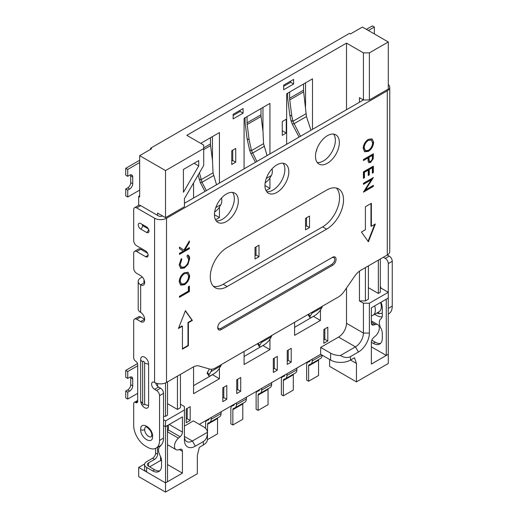 <?xml version="1.0" encoding="UTF-8"?>
<svg xmlns="http://www.w3.org/2000/svg" width="518" height="518" viewBox="0 0 518 518"><rect width="100%" height="100%" fill="white"/><g stroke="black" fill="none" stroke-linecap="round" stroke-linejoin="round"><path stroke-width="0.78" d="M359.44 271.16L359.44 300.913L363.416 303.211L363.416 333.068A11.254 6.494 -60 0 1 355.458 346.846L340.404 355.536C344.315 357.763 347.675 358.119 350.485 356.604L358.443 352.013A15.469 8.929 120 0 0 369.379 333.068L369.379 303.211L388.28 292.301L388.28 298.044L371.374 307.802L371.374 322.986A4.222 2.435 120 0 0 372.248 324.916A4.222 2.435 120 0 0 373.672 325.013L375.336 324.501A7.31 4.222 -60 0 1 377.81 324.663A7.31 4.222 -60 0 1 379.325 328.011A7.31 4.222 -60 0 1 375.336 336.13L373.672 337.542A4.222 2.435 120 0 0 371.374 342.223L371.374 364.07L388.28 354.306L388.28 363.494L356.455 381.87L356.455 363.494L354.467 357.75L350.485 360.049L356.455 363.494M216.55 184.751L213.027 172.831L212.509 160.787L210.58 145.623L203.71 149.592M199.456 172.785L201.968 182.297L200.304 182.589L198.154 175.026M267.068 155.588L263.545 143.667L263.027 131.624L261.098 116.459L247.177 124.495L249.106 139.659L247.138 138.889L245.215 123.718A15.469 8.929 60 0 1 245.079 121.665L245.079 117.761M249.106 139.659L251.508 150.615L256.883 161.474M284.66 375.66L282.957 376.644L283.767 376.411A4.222 2.435 -120 0 0 284.084 376.275A4.222 2.435 -120 0 0 284.906 374.948M282.957 376.644A5.627 3.25 -120 0 0 282.543 376.826A5.627 3.25 -120 0 0 281.378 379.396L281.378 394.671L283.365 395.817L283.365 380.549A2.81 1.625 60 0 1 283.948 379.26A2.81 1.625 60 0 1 284.155 379.17L284.965 378.936A7.032 4.06 60 0 0 285.489 378.71A7.032 4.06 60 0 0 286.946 375.492L286.946 373.769M269.936 153.93L269.936 103.406L244.082 118.337L244.082 168.862M157.569 215.365L157.569 213.066L165.52 217.664L184.414 206.753L184.414 198.653L203.71 165.469L203.71 145.092L186.804 135.327L346.51 43.123L363.416 52.881L363.416 99.961L369.379 99.961L388.28 89.057L388.28 41.977L362.419 27.046L350.485 33.935L349.495 33.366L150.608 148.193L151.599 148.763L139.666 155.653L139.666 190.1L127.732 196.989L125.744 195.843L125.744 188.953L127.732 190.1L129.72 188.953A4.222 2.435 120 0 0 132.705 183.786L132.705 176.897A4.222 2.435 120 0 0 131.831 174.967A4.222 2.435 120 0 0 129.72 175.175L127.732 176.321L125.744 175.175L125.744 168.285L139.666 160.25M130.588 174.825A4.222 2.435 -60 0 1 130.717 175.751L130.717 182.64A4.222 2.435 -60 0 1 127.732 187.807L125.744 188.953M163.533 419.761L165.52 420.907L184.414 409.997L184.414 406.552L180.439 404.254M232.744 150.142L232.744 160.476L235.729 162.199L235.729 148.42L231.753 150.719L231.753 164.497L235.729 162.199M167.515 381.863L167.515 415.164L165.52 416.317L165.52 382.931M177.454 376.126L177.454 409.421L180.439 407.698L180.439 374.404M293.408 374.138A2.81 1.625 60 0 0 293.311 374.805L293.311 390.08L283.365 395.817M318.667 359.55A2.81 1.625 60 0 0 318.564 360.224L318.564 375.492L308.624 381.235L308.624 365.967A2.81 1.625 60 0 1 309.207 364.678A2.81 1.625 60 0 1 309.414 364.588L310.224 364.348A7.032 4.06 -120 0 0 310.748 364.128A7.032 4.06 -120 0 0 312.205 360.91L312.205 359.188M380.607 343.317A12.659 7.31 60 0 1 375.349 342.249L373.361 343.402A12.659 7.31 -120 0 0 379.688 344.023A12.659 7.31 -120 0 0 382.31 338.235L382.31 333.495A8.437 4.869 -120 0 0 380.821 328.075A8.437 4.869 60 0 1 380.821 318.965A8.437 4.869 -120 0 0 382.31 315.268L382.31 308.378A12.659 7.31 -120 0 0 381.002 302.24M207.427 439.471L207.589 424.294A2.81 1.625 60 0 1 208.171 423.012A2.81 1.625 60 0 1 208.378 422.921L209.188 422.682A7.032 4.06 -120 0 0 209.712 422.461A7.032 4.06 -120 0 0 211.169 419.243L211.169 417.521M217.638 417.884A2.81 1.625 60 0 0 217.534 418.557L217.534 433.825L207.589 439.568M137.678 365.792L127.732 371.529L125.744 370.383L125.744 377.272L127.732 378.418L129.72 377.272A4.222 2.435 -60 0 1 131.831 377.065A4.222 2.435 -60 0 1 132.705 378.995L132.705 385.884A4.222 2.435 -60 0 1 129.72 391.051L127.732 392.197L127.732 399.087L137.678 393.35M130.588 376.923A4.222 2.435 -60 0 1 130.717 377.849L130.717 384.738A4.222 2.435 -60 0 1 127.732 389.905L125.744 391.051L127.732 392.197M310.165 360.366A4.222 2.435 60 0 1 309.337 361.693A4.222 2.435 60 0 1 309.026 361.823L308.216 362.063A5.627 3.25 -120 0 0 307.796 362.244A5.627 3.25 -120 0 0 306.637 364.814L306.637 380.089L308.624 381.235M155.581 448.4L155.581 453.056A4.222 2.435 -60 0 1 152.596 458.223L146.626 461.674A7.032 4.06 180 0 0 144.567 464.542A7.032 4.06 180 0 0 146.626 467.411L152.596 470.856A12.659 7.31 60 0 0 158.922 471.484A12.659 7.31 60 0 0 161.545 465.688L161.545 460.955A8.437 4.869 -120 0 0 160.056 455.536A8.437 4.869 60 0 1 160.056 446.419A8.437 4.869 -120 0 0 161.111 445.059M300.505 136.286L292.942 121.277L291.783 115.987L289.737 99.922L303.658 91.88L306.455 116.556L310.981 130.238M258.029 343.382L259.706 345.344A5.627 1.418 139.4 0 0 259.414 346.71A5.627 1.418 139.4 0 0 261.881 346.095L263.869 344.949A5.627 1.418 139.4 0 0 269.651 339.601L271.348 336.732A12.659 7.31 -120 0 0 271.95 335.347M386.266 299.203L386.286 355.432L371.374 346.846M386.286 355.432L388.28 354.286L388.254 298.051M368.389 265.889L368.389 299.19L365.404 300.913L359.44 300.913M221.115 411.778L221.115 413.5A7.032 4.06 60 0 1 219.658 416.718L209.712 422.461M324.831 328.93L324.831 339.264L323.834 339.84M346.51 287.995L346.51 323.303A11.254 6.494 -60 0 1 338.552 337.082L320.655 347.416L330.601 353.159L330.601 360.049A14.064 8.12 0 0 0 350.485 360.049L350.485 356.604M320.655 347.416L320.655 354.306L330.601 360.049M308.547 314.219L310.224 316.174L311.92 313.306A12.659 7.31 -120 0 0 312.522 311.92M310.224 316.174A5.627 1.418 139.4 0 0 309.932 317.54A5.627 1.418 139.4 0 0 312.399 316.932L314.387 315.779A5.627 1.418 139.4 0 0 320.169 310.437L321.866 307.569A12.659 7.31 -120 0 0 322.468 306.183M148.621 462.82A4.222 2.435 0 0 0 147.384 464.542A4.222 2.435 0 0 0 148.621 466.265L148.621 462.82L154.584 459.375A4.222 2.435 120 0 0 157.569 454.208L157.569 447.28M187.199 408.391L187.199 418.725L186.208 419.302M222.805 387.84L222.805 401.618L226.78 399.32L226.78 385.541L222.805 387.84M234.389 404.118A4.222 2.435 60 0 1 233.566 405.439A4.222 2.435 60 0 1 233.249 405.575L232.44 405.814A5.627 3.25 -120 0 0 232.025 405.989A5.627 3.25 -120 0 0 230.86 408.566L230.86 423.834L232.847 424.987L232.847 409.712A2.81 1.625 60 0 1 233.43 408.424A2.81 1.625 60 0 1 233.637 408.339L234.447 408.1A7.032 4.06 -120 0 0 234.971 407.88L244.917 402.136A7.032 4.06 60 0 0 246.374 398.918L246.374 397.196M234.971 407.88A7.032 4.06 -120 0 0 236.428 404.655L236.428 402.939M179.338 449.527L182.427 451.307A4.222 2.435 120 0 0 181.553 449.378A4.222 2.435 120 0 0 180.128 449.281L178.457 449.792A7.31 4.222 -60 0 1 175.99 449.63A7.31 4.222 -60 0 1 174.67 444.535A7.31 4.222 -60 0 1 178.457 438.17L180.128 436.752A4.222 2.435 120 0 0 182.427 432.07L169.276 424.482M209.408 368.984A9.842 5.685 -120 0 1 209.117 369.574L207.42 372.442A5.627 1.418 139.4 0 0 207.096 373.128L208.896 375.874A5.627 1.418 139.4 0 0 211.363 375.259L213.351 374.113A5.627 1.418 139.4 0 0 219.133 368.764L220.83 365.902A12.659 7.31 -120 0 0 221.432 364.51M127.732 371.529L127.732 378.418M288.235 350.058L288.235 360.392L291.22 362.114L291.22 348.336L287.244 350.634L287.244 364.413L291.22 362.114M288.235 360.392L287.244 360.968M165.52 416.317L163.533 416.317M167.515 403.684L177.454 409.421M184.414 409.997L184.414 439.853A15.469 8.929 120 0 0 195.357 446.166L203.309 441.576C206.034 439.899 207.407 436.81 207.433 432.31A14.064 8.12 0 0 0 203.309 426.651L193.369 420.907L184.414 426.074M167.489 425.511L167.515 481.74L165.52 482.893L165.52 492.1L197.345 473.73L197.345 455.354L199.333 447.319L203.309 445.02A14.064 8.12 0 0 0 207.433 439.277L207.433 432.31L192.372 440.999L184.414 436.409A11.254 6.494 120 0 0 186.745 441.556A11.254 6.494 120 0 0 192.372 440.999L195.357 446.166M247.067 116.615L247.067 122.811L260.988 114.776L260.988 108.573M260.988 114.776A12.659 7.31 -120 0 0 261.098 116.459M263.545 143.667L251.508 150.615L249.546 149.838L247.138 138.889M380.322 288.584L381.08 288.144L388.28 292.301L388.28 263.591A4.222 2.435 60 0 0 385.295 258.424L383.307 257.278L387.283 254.979A8.437 4.869 0 0 0 389.756 251.534L389.756 87.335A8.437 4.869 0 0 0 388.28 84.576M368.389 287.71L378.334 293.447L380.322 292.301L380.322 259M363.416 303.211L369.379 303.211M221.555 197.973A12.659 7.31 60 0 1 220.83 204.681L219.133 207.55A5.627 1.418 -40.6 0 1 214.646 212.05M146.626 467.411L146.626 471.982L165.52 482.893L138.675 467.411L138.675 476.599L165.52 492.1M146.626 471.982A7.032 4.06 180 0 1 145.739 471.354M237.717 379.228L237.717 389.562L240.702 391.284L240.702 377.505L236.726 379.798L236.726 393.576L240.702 391.284M291.783 115.987L289.815 115.21L290.98 120.5L292.942 121.277L305.95 113.759M294.6 322.267L294.6 335.36L320.454 320.435L320.454 309.952M259.647 389.53A4.222 2.435 60 0 1 258.825 390.857A4.222 2.435 60 0 1 258.508 390.993L257.699 391.226A5.627 3.25 -120 0 0 257.284 391.407A5.627 3.25 -120 0 0 256.119 393.984L256.119 409.252L258.106 410.398L258.106 395.13A2.81 1.625 60 0 1 258.689 393.842A2.81 1.625 60 0 1 258.896 393.751L259.706 393.518A7.032 4.06 -120 0 0 260.23 393.291A7.032 4.06 -120 0 0 261.687 390.073L261.687 388.351M183.424 169.431L183.424 192.288L198.737 165.948L198.737 160.593L183.424 169.431M272.073 168.803A12.659 7.31 60 0 1 271.348 175.518L269.651 178.38A5.627 1.418 -40.6 0 1 265.164 182.886M312.205 360.91L322.144 355.167A7.032 4.06 60 0 1 320.687 358.385L310.748 364.128M255.484 162.276L250.816 153.419L249.546 149.838M186.208 408.967L186.208 422.746L190.184 420.448L190.184 406.669L186.208 408.967M232.744 160.476L231.753 161.053M240.106 110.295L240.106 111.448L243.091 113.17L243.091 108.573L233.145 114.316L233.145 118.907L243.091 113.17M240.106 111.448L233.145 115.462M305.542 218.35L305.542 229.837L309.518 227.538L309.518 216.058L305.542 218.35M368.389 30.491L374.352 27.046L372.364 25.9L366.401 29.345M157.569 386.26L157.569 383.553M290.98 120.5L292.249 124.08L299.106 137.089M329.603 359.473L329.603 366.362L356.455 381.87M144.567 464.542L144.567 469.133A7.032 4.06 0 0 0 145.739 471.374M182.427 432.07L182.427 416.886L165.52 426.651L163.533 425.498M324.831 339.264L327.816 340.986L327.816 327.208L323.834 329.506L323.834 343.285L327.816 340.986M160.548 456.572L160.548 460.521L149.611 466.841M160.548 445.525L160.548 445.959M125.744 391.051L125.744 397.941L127.732 399.087M308.32 314.348A5.627 1.418 139.4 0 0 308.126 314.802L309.932 317.54M271.626 382.614L271.626 384.337A7.032 4.06 60 0 1 270.176 387.555L260.23 393.291M258.106 410.398L268.052 404.662L268.052 389.387A2.81 1.625 60 0 1 268.156 388.72M257.802 343.518A5.627 1.418 139.4 0 0 257.608 343.965L259.414 346.71M215.533 219.794L219.418 217.547L219.418 207.064M214.452 214.679A16.874 9.745 -60 0 1 221.814 197.695A16.874 9.745 -60 0 1 234.822 193.169A16.874 9.745 -60 0 1 238.319 200.893A16.874 9.745 -60 0 1 230.95 217.877A16.874 9.745 -60 0 1 217.942 222.403A16.874 9.745 -60 0 1 214.452 214.679L219.418 217.547M303.548 84L303.548 90.203L289.627 98.239L289.627 92.042M242.897 403.302A2.81 1.625 60 0 0 242.793 403.975L242.793 419.243L232.847 424.987M316.796 149.307A12.659 7.31 60 0 1 316.051 151.819M373.361 343.402L371.374 342.249M375.349 342.249L371.801 340.203M213.027 172.831L200.99 179.778L199.029 179.008M306.533 217.78L306.533 225.816L309.518 227.538M187.199 418.725L190.184 420.448M163.533 425.524L165.52 426.67L165.52 482.893L182.427 473.154L167.515 464.542M167.515 425.524L165.52 426.67M139.666 190.1L139.666 196.989L138.675 196.419L138.675 205.335M204.966 191.44L200.304 182.589M213.533 175.621L201.968 182.297L206.365 190.637M259.706 345.344L261.409 342.476A12.659 7.31 -120 0 0 262.004 341.09M247.177 124.495A12.659 7.31 60 0 1 247.067 122.811M255.024 247.52L255.024 259L259 256.701L259 245.221L255.024 247.52M286.247 119.257L282.271 121.549L282.271 135.327L286.247 133.035L286.247 119.257M365.404 267.612L365.404 300.913M184.414 203.309L363.416 99.961L359.44 97.669L359.44 102.26M209.13 418.699A4.222 2.435 60 0 1 208.307 420.027A4.222 2.435 60 0 1 207.99 420.156L207.181 420.396A5.627 3.25 -120 0 0 206.766 420.571A5.627 3.25 -120 0 0 205.601 423.148L205.601 428.38M292.249 124.08L293.92 123.796L306.455 116.556M262.976 345.461L244.082 356.488M244.082 351.437L244.082 364.53L269.936 349.598L269.936 339.115M262.976 345.584L269.936 349.598M262.976 107.427L262.976 131.235M264.963 185.509A16.874 9.745 -60 0 1 272.332 168.525A16.874 9.745 -60 0 1 285.34 164.005A16.874 9.745 -60 0 1 288.83 171.73A16.874 9.745 -60 0 1 281.468 188.714A16.874 9.745 -60 0 1 268.46 193.233A16.874 9.745 -60 0 1 264.963 185.509L269.936 188.384L269.936 177.901M285.489 378.71L295.435 372.966A7.032 4.06 -120 0 0 296.885 369.748L296.885 368.033M165.52 420.907L165.52 426.651M182.427 451.307L182.427 473.154M287.639 93.188L287.639 97.093A15.469 8.929 60 0 0 287.775 99.145L289.815 115.21M290.624 81.132L290.624 82.278L293.609 84L293.609 79.409L283.663 85.153L283.663 89.743L293.609 84M290.624 82.278L283.663 86.299M223.795 387.263L223.795 397.597L222.805 398.174M346.51 43.123L346.51 109.725M207.42 372.442L209.188 374.508L210.891 371.639A12.659 7.31 -120 0 0 211.726 369.224M209.188 374.508A5.627 1.418 139.4 0 0 208.896 375.874M142.146 248.944A7.032 4.06 -60 0 1 141.777 249.883M378.334 293.447L378.334 260.146M161.545 461.098L160.548 460.521M312.503 129.358L312.503 78.833L286.648 93.764L286.648 144.289M305.542 106.663L305.542 82.854M193.564 366.841L193.564 393.693L219.418 378.768L219.418 368.285M340.404 355.536A14.064 8.12 180 0 1 330.601 353.159M320.655 354.306L199.333 424.352M150.608 148.193L150.608 149.339M193.564 182.919L193.564 198.025M381.08 288.144A4.222 2.435 60 0 1 380.322 285.412M374.352 33.935L374.352 27.046M289.737 99.922A12.659 7.31 60 0 1 289.627 98.239M237.717 389.562L236.726 390.132M223.795 397.597L226.78 399.32M212.458 136.59L212.458 160.405M219.418 183.1L219.418 132.576L200.725 143.369M203.71 147.844L210.47 143.939L210.47 137.743M303.658 91.88A12.659 7.31 60 0 1 303.548 90.203M306.533 225.816L305.542 226.392M137.503 363.597L125.744 370.383M159.842 470.771A12.659 7.31 60 0 1 154.584 469.709L148.621 466.265M194.101 163.267L198.737 165.948M264.05 146.458L252.486 153.134L250.816 153.419M274.313 358.1L274.313 368.434L277.298 370.156L277.298 356.378L273.323 358.67L273.323 372.448L277.298 370.156M274.313 368.434L273.323 369.004M363.416 52.881L369.379 52.881L369.379 99.961M386.286 299.216L388.28 298.044M369.379 52.881L388.28 41.977M212.458 374.624L219.418 378.768M256.015 246.944L256.015 254.979L255.024 255.555M282.271 130.737L286.247 133.035M139.666 162.542L127.732 169.431L125.744 168.285M127.732 176.321L127.732 169.431M127.732 196.989L127.732 190.1M210.47 143.939A12.659 7.31 -120 0 0 210.58 145.623M139.666 155.653L165.52 170.584L165.52 217.664M203.71 148.536L165.52 170.584M256.015 254.979L259 256.701M144.639 463.966L138.675 467.411M139.666 195.843L138.675 196.419M313.494 316.297L294.6 327.324M212.458 374.747L193.564 385.657M313.494 316.414L320.454 320.435M266.051 190.624L269.936 188.384M283.113 163.267A16.874 9.745 -60 0 1 284.855 169.431A16.874 9.745 -60 0 1 278.768 184.965A16.874 9.745 -60 0 1 266.712 191.673M339.348 142.567A16.874 9.745 -60 0 1 331.986 159.55A16.874 9.745 -60 0 1 318.978 164.07A16.874 9.745 -60 0 1 315.481 156.345A16.874 9.745 -60 0 1 322.85 139.361A16.874 9.745 -60 0 1 335.858 134.842A16.874 9.745 -60 0 1 339.348 142.567M333.631 134.104A16.874 9.745 -60 0 1 335.373 140.268A16.874 9.745 -60 0 1 329.28 155.801A16.874 9.745 -60 0 1 317.23 162.51M232.595 192.437A16.874 9.745 -60 0 1 234.337 198.601A16.874 9.745 -60 0 1 228.25 214.128A16.874 9.745 -60 0 1 216.194 220.843M382.122 316.88A16.874 9.745 60 0 1 376.346 315.268L374.669 314.296M376.754 313.092L379.215 313.727L382.31 313.131M152.596 436.273L152.596 436.409C152.888 445.435 140.54 438.383 140.663 429.655L140.663 429.519C140.372 420.493 152.719 427.544 152.596 436.273A2.81 1.593 -1 0 1 151.774 435.172C152.273 430.549 145.325 425.621 145.804 426.942A5.627 3.25 -120 0 0 144.639 429.61A5.627 3.25 -120 0 0 148.621 436.409A5.627 3.25 -120 0 0 151.431 436.687L151.774 435.172M134.576 207.692L138.552 205.393A4.222 2.435 60 0 1 140.663 205.607L136.687 207.899A4.222 2.435 -120 0 0 134.576 207.692A4.222 2.435 -120 0 0 133.702 209.622L133.702 240.624A4.222 2.435 -120 0 0 136.687 245.791L145.636 250.958A3.516 2.027 60 0 1 147.934 254.06A3.516 2.027 60 0 1 147.39 256.876A3.516 2.027 60 0 1 145.636 256.701L136.687 251.534A4.222 2.435 -120 0 0 134.576 251.327A4.222 2.435 -120 0 0 133.702 253.257L133.702 268.188A4.222 2.435 -120 0 0 136.687 273.355L140.663 275.647A5.627 3.25 60 0 1 144.334 280.607A5.627 3.25 60 0 1 143.473 285.114A5.627 3.25 60 0 1 140.663 284.835A8.437 4.869 180 0 1 138.189 281.391A8.437 4.869 180 0 1 140.663 277.946L142.301 277M179.448 253.38L183.23 251.191L179.448 248.588L179.448 247.118L183.909 250.188L189.387 240.935L189.387 242.307L184.589 250.408L189.387 247.636L189.387 248.666L179.448 254.409L179.448 253.38M179.448 247.164L183.909 250.188M369.282 174.954L368.259 175.544L368.259 170.098L364.439 172.306L364.439 177.752L363.416 178.341L363.416 171.866L373.361 166.123L373.361 172.598L372.338 173.187L372.338 167.741L369.282 169.509L369.282 174.954L368.259 175.084M387.283 254.979L387.283 90.779L166.518 218.233L166.518 382.439L193.033 367.126A14.064 8.12 -60 0 1 199.003 365.98L209.609 369.043A14.064 8.12 120 0 0 215.579 367.897L338.222 297.086A14.064 8.12 120 0 0 344.192 291.343L354.798 276.036A14.064 8.12 -60 0 1 360.761 270.292L387.283 254.979L389.271 256.132A4.222 2.435 60 0 1 392.255 261.299L392.255 306.08A16.874 9.745 60 0 1 388.759 313.804L388.28 314.083M138.189 281.391L138.189 308.948A8.437 4.869 0 0 0 140.663 312.393A5.627 3.25 60 0 1 144.334 317.353A5.627 3.25 60 0 1 143.473 321.859A5.627 3.25 60 0 1 140.663 321.581L136.687 319.282A4.222 2.435 -120 0 0 134.576 319.075A4.222 2.435 -120 0 0 133.702 321.005L133.702 357.75A2.81 1.625 -120 0 0 135.69 361.195A2.81 1.625 60 0 1 137.678 364.64L137.678 401.385A2.81 1.625 60 0 1 137.095 402.674A2.81 1.625 60 0 1 135.69 402.531A2.81 1.625 -120 0 0 134.285 402.395A2.81 1.625 -120 0 0 133.702 403.684L133.702 425.498A16.874 9.745 -120 0 0 145.636 446.166L147.624 447.319A16.874 9.745 -120 0 0 156.06 448.154A16.874 9.745 -120 0 0 159.557 440.43L159.557 395.642A4.222 2.435 -120 0 0 156.572 390.475L154.584 389.329L158.56 387.03L160.548 388.183A4.222 2.435 -120 0 1 163.533 393.35L163.533 438.131A16.874 9.745 -120 0 1 160.036 445.856L156.06 448.154M182.427 326.172L182.427 349.138L188.397 345.694L188.397 322.727L192.372 320.435L185.412 310.671L178.451 328.47L182.427 326.172L182.032 325.945L178.684 327.875M140.663 321.581L144.639 319.282L140.663 316.99A4.222 2.435 -120 0 0 138.552 316.776L134.576 319.075M189.387 286.117L189.387 291.563L179.448 297.306L179.448 296.277L188.371 291.122L188.371 286.707L189.387 286.117M188.992 286.35L188.992 291.336L189.387 291.563M140.663 223.517L146.626 226.962A3.373 1.949 60 0 1 148.834 229.934A3.373 1.949 60 0 1 148.316 232.64A3.373 1.949 60 0 1 146.626 232.472L140.663 229.027A3.373 1.949 60 0 1 138.455 226.055A3.373 1.949 60 0 1 138.973 223.349A3.373 1.949 60 0 1 140.663 223.517M373.361 185.379L373.361 186.409L363.416 192.152L371.225 179.837L363.416 184.35L363.416 183.32L373.361 177.577L365.533 189.899L373.361 185.379M372.96 185.606L373.361 186.409M148.621 364.07L148.621 405.406A5.627 3.25 60 0 1 142.923 406.261A5.627 3.25 60 0 1 141.051 403.017A5.627 3.25 60 0 1 140.663 400.809L140.663 359.473A5.627 3.25 60 0 1 144.639 357.174A5.627 3.25 60 0 1 148.621 364.07A7.032 4.06 180 0 1 144.639 362.917L144.639 404.254C143.978 405.238 143.311 404.856 142.651 403.108L142.651 361.771C143.311 360.787 143.978 361.175 144.639 362.917M371.374 203.309L365.404 206.753L365.404 229.72L361.428 232.019L368.389 241.776L375.349 223.977L371.374 226.275L371.374 203.309M188.992 241.608L189.387 242.307M372.714 177.952L365.138 189.666L365.533 189.899M371.374 226.275L370.972 226.042L370.972 203.542M363.163 148.388C363.435 144.541 365.164 141.531 368.343 139.342L372.118 138.928L373.614 142.256C373.361 146.141 371.62 149.184 368.395 151.386L364.672 151.768L363.163 148.388M166.518 382.439A8.437 4.869 180 0 1 154.584 382.439A4.222 2.435 -120 0 0 152.473 382.232A4.222 2.435 -120 0 0 151.826 385.612A4.222 2.435 -120 0 0 154.584 389.329M136.687 207.899L154.584 218.233L154.584 382.439M373.213 158.741L370.694 162.393L368.861 162.652L368.168 161.558L368.007 157.906L363.416 160.561L363.416 159.525L373.361 153.788L373.213 158.741L372.811 158.508L370.292 162.16L370.694 162.393M188.623 276.308L187.341 273.374L184.414 273.711C181.818 275.524 180.419 278.011 180.212 281.164L181.494 284.013L184.46 283.696C187.037 281.896 188.422 279.429 188.623 276.308M187.147 273.277L184.414 273.711M369.004 159.343L369.541 161.474L370.687 161.363C371.963 160.308 372.513 159.02 372.338 157.504L372.338 155.406L369.023 157.317L369.004 159.343L368.609 159.11L369.373 161.338M368.007 157.906L367.605 157.679L363.416 160.101M370.292 162.16L368.674 162.516M372.96 154.014L372.811 158.508M372.338 155.406L371.943 155.173L368.628 157.09L368.609 159.11M364.439 172.306L364.037 172.073L367.864 169.865L368.259 170.098M332.588 265.313L221.212 329.616A4.921 2.843 -60 0 1 218.751 329.862A4.921 2.843 -60 0 1 217.994 325.919A4.921 2.843 -60 0 1 221.212 321.581L332.588 257.278A4.921 2.843 -60 0 1 335.049 257.032A4.921 2.843 -60 0 1 335.806 260.981A4.921 2.843 -60 0 1 332.588 265.313A0.842 0.486 60 0 1 331.993 264.284L220.616 328.587L218.577 328.788L217.748 327.24M188.992 242.081L184.194 250.175L184.589 250.408M187.93 255.128L189.245 258.553L187.51 264.297L183.961 267.8L180.536 268.298M181.209 258.709L179.811 264.083L181.313 267.159M147.624 253.257L140.663 249.236A4.222 2.435 -120 0 0 138.552 249.029L134.576 251.327M140.663 205.607L158.56 215.941A2.81 1.625 0 0 0 162.542 215.941L162.542 215.941M155.717 382.99A4.222 2.435 -120 0 0 158.56 387.03M179.811 264.083L181.501 267.282L184.427 266.958C187.082 265.106 188.481 262.581 188.623 259.382L186.966 256.235L187.561 254.992L188.138 255.238M372.338 167.741L371.943 167.515L368.881 169.276L369.282 169.509M368.881 169.276L368.881 174.728M371.911 138.824L373.614 142.256M373.219 142.029C372.96 145.914 371.218 148.957 367.994 151.152L368.395 151.386M387.283 90.779A8.437 4.869 0 0 0 389.756 87.335M187.51 264.297L187.904 264.523L184.363 268.026L180.73 268.421L179.189 264.834L181.268 258.624L181.87 259.181L180.212 264.309M183.961 267.8L184.363 268.026M336.422 188.06A23.906 13.805 120 0 1 337.665 207.601A23.906 13.805 120 0 1 322.643 226.852L223.2 284.259A23.906 13.805 -60 0 1 213.403 286.305M227.175 286.558A23.906 13.805 -60 0 1 215.223 287.743A23.906 13.805 -60 0 1 211.558 268.583A23.906 13.805 -60 0 1 227.175 247.52L326.618 190.106A23.906 13.805 120 0 1 338.578 188.921A23.906 13.805 120 0 1 342.243 208.074A23.906 13.805 120 0 1 326.618 229.144L227.175 286.558L223.2 284.259M372.597 142.897L371.309 140.048L368.35 140.365C365.773 142.172 364.381 144.632 364.18 147.753L365.443 150.68L368.395 150.349C370.985 148.536 372.384 146.057 372.597 142.897M371.102 139.944L368.35 140.365M184.013 273.478C181.423 275.291 180.024 277.777 179.811 280.937L180.212 281.164M179.811 280.937L181.306 283.89M140.663 312.393L140.663 284.835L144.639 282.537A2.81 1.625 180 0 1 143.816 281.391A2.81 1.625 180 0 1 144.302 280.484M363.416 183.89L370.83 179.61L371.225 179.837M184.414 272.682L188.131 272.293L189.646 275.68C189.374 279.519 187.645 282.537 184.46 284.725L180.691 285.133L179.189 281.805C179.448 277.92 181.19 274.877 184.414 272.682M187.93 272.183L189.646 275.68M368.071 241.336L374.721 224.339M189.245 258.553L189.646 258.786L187.904 264.523M181.468 258.948L181.87 259.181M368.628 157.09L369.023 157.317M166.518 218.233A8.437 4.869 180 0 1 154.584 218.233M367.994 151.152L364.478 151.644M367.948 140.138C365.371 141.938 363.986 144.405 363.785 147.526L365.255 150.55M188.992 291.336L179.448 296.846M189.245 275.446C188.973 279.286 187.244 282.304 184.065 284.492L184.46 284.725M188.992 247.863L188.992 248.439L179.448 253.949M184.065 284.492L180.497 285.01M363.785 147.526L364.18 147.753M372.96 166.349L372.96 172.371L373.361 172.598M372.96 172.371L372.338 172.727M372.96 186.182L363.649 191.556M182.427 348.679L187.995 345.467L187.995 322.5L191.977 320.202L185.327 310.884M364.037 172.073L364.037 177.525L364.439 177.752M364.037 177.525L363.416 177.881M191.977 320.202L192.372 320.435M187.995 322.5L188.397 322.727M188.992 248.439L189.387 248.666M187.995 345.467L188.397 345.694M187.561 254.992C188.953 255.458 189.646 256.727 189.646 258.786M283.767 376.411L284.356 376.068M318.564 360.224L308.624 365.967M130.717 377.849L132.705 378.995M130.717 384.738L132.705 385.884M309.615 361.486L309.026 361.823M221.115 413.5L211.169 419.243M311.92 313.306L321.866 307.569M246.374 398.918L236.428 404.655M346.51 323.303L363.416 333.068L369.379 333.068M338.552 337.082L355.458 346.846L358.443 352.013M154.584 459.375L152.596 458.223M157.569 454.208L155.581 453.056M203.309 441.576L203.309 445.02M293.311 374.805L283.365 380.549M217.534 418.557L207.589 424.294M180.128 436.752L168.356 429.953M178.457 438.17L167.69 431.954M127.732 389.905L129.72 391.051M271.348 175.518L266.291 178.438M132.705 176.897L130.717 175.751M233.838 405.238L233.249 405.575M234.142 404.83L232.44 405.814M309.919 361.078L308.216 362.063M208.579 419.82L207.99 420.156M208.883 419.412L207.181 420.396M261.409 342.476L271.348 336.732M210.891 371.639L220.83 365.902M375.336 324.501L371.374 322.209M259.401 390.242L257.699 391.226M259.097 390.65L258.508 390.993M286.946 375.492L296.885 369.748M271.626 384.337L261.687 390.073M371.451 323.731L373.672 325.013M154.584 469.709L152.596 470.856M268.052 389.387L258.106 395.13M130.717 182.64L132.705 183.786M242.793 403.975L232.847 409.712M129.72 188.953L127.732 187.807M220.83 204.681L215.773 207.601M374.644 305.911A11.254 6.494 60 0 1 374.747 306.242A11.254 6.494 60 0 1 373.018 315.248L371.374 315.98M380.613 302.467A11.254 6.494 60 0 1 380.711 302.797A11.254 6.494 60 0 1 378.988 311.804L373.018 315.248M140.663 429.655A2.81 1.593 -1 0 0 144.639 429.61M136.687 319.282L140.663 316.99M148.407 228.911L142.651 225.583L142.256 224.896L142.651 224.663L146.639 226.968M148.621 405.406A7.032 4.06 180 0 1 144.639 404.254M156.572 390.475L160.548 388.183M221.205 321.587L331.993 257.621L334.032 257.42C335.424 259.505 334.745 261.791 331.993 264.284M142.651 361.771A7.032 4.06 180 0 1 140.663 359.473M221.212 329.616A0.842 0.486 60 0 1 220.616 328.587M135.69 402.531L137.678 401.385M379.215 313.727A2.81 2.13 95.2 0 0 378.153 312.289M159.557 440.43L163.533 438.131M136.687 251.534L140.663 249.236M145.636 256.701L148.122 255.264M140.663 229.027A2.81 1.625 120 0 0 142.651 225.583M389.271 256.132L385.295 258.424M140.663 400.809A7.032 4.06 0 0 0 142.651 403.108M372.96 155.808L373.361 156.035M392.255 306.08L388.28 308.378M392.255 261.299L388.28 263.591M322.643 226.852L326.618 229.144M159.557 395.642L163.533 393.35M148.601 229.312A2.81 1.625 -60 0 1 146.626 232.472M234.194 404.739L232.025 405.989M371.374 320.946L377.81 324.663M259.447 390.158L257.284 391.407M309.965 360.988L307.796 362.244M167.515 444.735L175.99 449.63M284.706 375.569L282.543 376.826M208.935 419.321L206.766 420.571M187.341 273.374L186.946 273.148M167.515 432.323L168.577 427.706L168.253 425.071M369.541 161.474L369.146 161.247M137.678 400.433L134.285 402.395M181.501 267.282L181.106 267.055M371.309 140.048L370.914 139.815M181.494 284.013L181.099 283.78M142.923 406.261L141.051 403.017M365.443 150.68L365.048 150.447"/></g></svg>
